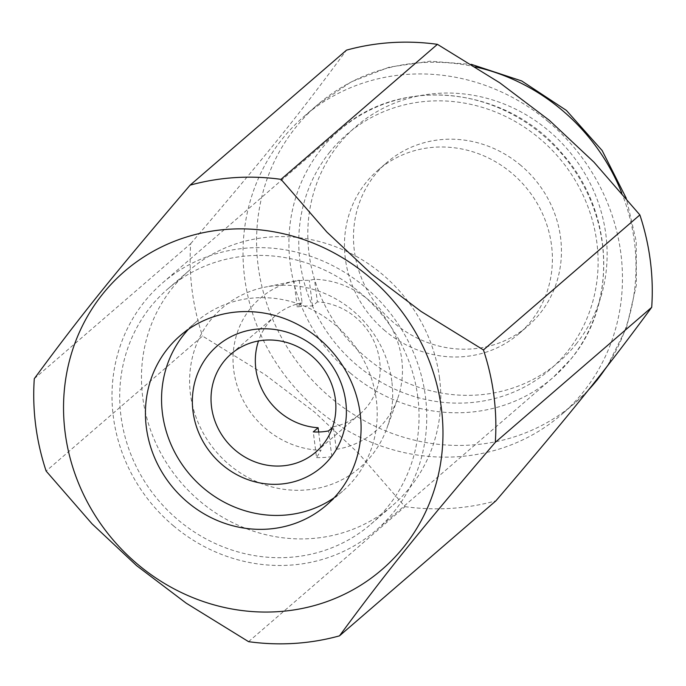 <?xml version="1.0" encoding="UTF-8"?>
<svg xmlns="http://www.w3.org/2000/svg" width="686" height="686" viewBox="0 0 686 686"><rect width="100%" height="100%" fill="white"/><g stroke="black" fill="none" stroke-linecap="round" stroke-linejoin="round"><path stroke-width="0.51" stroke-dasharray="3.43 2.57" d="M173.395 525.768A163.388 152.738 -130.8 0 0 376.142 530.235A163.388 152.738 -130.8 0 0 365.355 287.331A163.388 152.738 -130.8 0 0 162.616 282.864A163.388 152.738 -130.8 0 0 173.395 525.768M334.091 497.813A111.947 104.658 -130.8 0 0 342.528 491.296A111.947 104.658 -130.8 0 0 335.145 324.864A111.947 104.658 -130.8 0 0 196.23 321.803A111.947 104.658 -130.8 0 0 188.547 329.203M548.457 121.816A196.976 184.131 -130.8 0 0 304.035 116.431A196.976 184.131 -130.8 0 0 317.035 409.259A196.976 184.131 -130.8 0 0 561.448 414.644A196.976 184.131 -130.8 0 0 548.457 121.816M248.581 641.667L404.989 506.654L359.095 453.909L314.514 412.08L264.942 374.565L202.55 336.063L46.133 471.076M34.3 378.672L190.708 243.659A239.894 224.262 -130.8 0 0 202.55 336.063M190.708 243.659C266.905 154.522 299.362 114.21 346.507 50.147M520.88 165.429A107.951 100.919 -130.8 0 0 386.921 162.479A107.951 100.919 -130.8 0 0 394.047 322.96A107.951 100.919 -130.8 0 0 528.006 325.919A107.951 100.919 -130.8 0 0 520.88 165.429M385.018 330.755A107.951 100.919 49.2 0 1 377.9 170.274A107.951 100.919 49.2 0 1 511.85 173.224A107.951 100.919 49.2 0 1 518.976 333.705A107.951 100.919 49.2 0 1 385.018 330.755M404.989 506.654A239.894 224.262 -130.8 0 0 495.901 500.84M439.563 378.269A155.388 145.261 -130.8 0 0 342.168 249.412A155.388 145.261 -130.8 0 0 189.602 270.13A155.388 145.261 -130.8 0 0 142.722 397.254A155.388 145.261 -130.8 0 0 240.117 526.111A155.388 145.261 -130.8 0 0 392.675 505.393A155.388 145.261 -130.8 0 0 439.563 378.269M417.8 397.057A155.388 145.261 -130.8 0 0 320.405 268.2A155.388 145.261 -130.8 0 0 167.838 288.917A155.388 145.261 -130.8 0 0 120.959 416.042A155.388 145.261 -130.8 0 0 218.354 544.898A155.388 145.261 -130.8 0 0 370.912 524.181A155.388 145.261 -130.8 0 0 417.8 397.057M316.555 457.596A91.135 85.193 -130.8 0 0 331.835 456.619L336.277 449.347A87.962 82.226 -130.8 0 0 397.546 398.84A87.962 82.226 -130.8 0 0 401.756 359.43A87.962 82.226 -130.8 0 0 314.488 279.279L309.257 280.36A91.135 85.193 -130.8 0 0 293.977 281.337L299.207 280.257A87.962 82.226 -130.8 0 0 295.726 280.883A87.962 82.226 -130.8 0 0 233.729 370.174A87.962 82.226 -130.8 0 0 320.997 450.325L316.555 457.596L313.27 431.906M391.826 381.322A105.412 98.544 -130.8 0 0 264.762 287.202A105.412 98.544 -130.8 0 0 190.459 394.201A105.412 98.544 -130.8 0 0 280.351 488.766A105.412 98.544 -130.8 0 0 386.775 428.553A105.412 98.544 -130.8 0 0 391.826 381.322M336.277 449.347L333.379 426.752L332.453 427.55M333.379 426.752A64.81 60.591 -130.8 0 0 360.09 413.864A64.81 60.591 -130.8 0 0 379.65 360.845A64.81 60.591 -130.8 0 0 317.378 301.874L314.488 279.279M299.207 280.257L302.106 302.852L297.27 307.028A64.81 60.591 49.2 0 1 312.542 306.05L317.378 301.874M312.542 306.05L309.257 280.36M331.835 456.619L328.543 430.928M297.27 307.028L293.977 281.337M318.647 432L320.997 450.325M302.106 302.852A64.81 60.591 -130.8 0 0 275.395 315.74A64.81 60.591 -130.8 0 0 258.511 340.951M329.82 152.035A155.388 145.261 -130.8 0 0 357.149 365.372A155.388 145.261 -130.8 0 0 567.048 351.944A155.388 145.261 -130.8 0 0 539.719 138.606A155.388 145.261 -130.8 0 0 329.82 152.035M350.306 373.064A163.388 152.738 -130.8 0 0 553.045 377.532A163.388 152.738 -130.8 0 0 571.001 358.941A163.388 152.738 -130.8 0 0 542.266 134.627A163.388 152.738 -130.8 0 0 339.527 130.16A163.388 152.738 -130.8 0 0 321.571 148.742A163.388 152.738 -130.8 0 0 350.306 373.064M475.432 66.902A196.976 184.131 -130.8 0 0 317.575 104.735A196.976 184.131 -130.8 0 0 295.932 127.142A196.976 184.131 -130.8 0 0 330.575 397.563A196.976 184.131 -130.8 0 0 574.997 402.948A196.976 184.131 -130.8 0 0 588.202 390.265M576.077 344.149A155.388 145.261 -130.8 0 0 548.749 130.812A155.388 145.261 -130.8 0 0 338.85 144.24A155.388 145.261 -130.8 0 0 366.178 357.578A155.388 145.261 -130.8 0 0 576.077 344.149M605.858 367.979A196.976 184.131 -130.8 0 0 621.748 192.929M162.616 282.864L339.527 130.16C400.058 74.937 506.894 86.222 562.357 153.767C613.919 211.391 617.82 303.221 571.129 358.812L553.045 377.532L376.142 530.235M326.407 505.213L342.528 491.296M304.035 116.431L317.575 104.735L351.206 81.866L389.288 67.134L429.976 61.217L471.342 64.355M607.367 366.05L626.584 327.522L636.351 285.222L636.231 241.403L626.292 198.305M377.9 170.274L386.921 162.479M518.976 333.705L528.006 325.919M587.979 390.54L574.997 402.948L561.448 414.644M180.109 335.72L196.23 321.803M167.838 288.917L189.602 270.13M295.726 280.883L264.762 287.202M360.09 413.864L315.8 452.091M275.395 315.74L231.105 353.976M397.546 398.84L386.775 428.553M370.912 524.181L392.675 505.393"/><path stroke-width="1.03" d="M187.492 502.152A111.947 104.658 -130.8 0 0 326.407 505.213A111.947 104.658 -130.8 0 0 319.024 338.781A111.947 104.658 -130.8 0 0 180.109 335.72A111.947 104.658 -130.8 0 0 187.492 502.152M188.547 329.203A111.947 104.658 -130.8 0 0 203.613 488.235A111.947 104.658 -130.8 0 0 334.091 497.813M371.486 273.92L326.905 232.091L281.011 179.346A239.894 224.262 -130.8 0 0 190.099 185.16C113.902 274.297 81.454 314.6 34.3 378.672A239.894 224.262 -130.8 0 0 46.133 471.076L92.027 523.821L136.608 565.65L186.189 603.165L248.581 641.667A239.894 224.262 -130.8 0 0 339.493 635.853C386.638 571.79 419.095 531.478 495.292 442.341A239.894 224.262 -130.8 0 0 483.45 349.937L421.058 311.435L371.486 273.92M368.965 276.741A196.976 184.131 -130.8 0 0 102.9 293.762A196.976 184.131 -130.8 0 0 137.543 564.184A196.976 184.131 -130.8 0 0 403.608 547.171A196.976 184.131 -130.8 0 0 368.965 276.741M281.011 179.346L437.419 44.333A239.894 224.262 -130.8 0 0 346.507 50.147L190.099 185.16M437.419 44.333L499.811 82.835L549.392 120.35L593.973 162.179L639.867 214.924L483.45 349.937M495.292 442.341L651.7 307.328A239.894 224.262 -130.8 0 0 639.867 214.924M651.7 307.328C604.546 371.4 572.098 411.703 495.901 500.84L339.493 635.853M345.753 401.662A79.962 74.757 49.2 0 1 279.322 484.179A79.962 74.757 49.2 0 1 192.998 411.437A79.962 74.757 49.2 0 1 259.437 328.92A79.962 74.757 49.2 0 1 345.753 401.662M335.351 399.072A64.81 60.591 49.2 0 1 315.8 452.091A64.81 60.591 49.2 0 1 252.174 460.735A64.81 60.591 49.2 0 1 211.545 406.995A64.81 60.591 49.2 0 1 231.105 353.976A64.81 60.591 49.2 0 1 294.731 345.332A64.81 60.591 49.2 0 1 335.351 399.072M258.511 340.951A64.81 60.591 -130.8 0 0 255.844 368.759A64.81 60.591 -130.8 0 0 318.107 427.73L318.647 432M332.453 427.55L328.543 430.928A64.81 60.591 49.2 0 1 313.27 431.906L318.107 427.73M621.748 192.929A196.976 184.131 -130.8 0 0 561.997 110.12A196.976 184.131 -130.8 0 0 475.432 66.902M588.202 390.265A196.976 184.131 -130.8 0 0 596.64 380.55A196.976 184.131 -130.8 0 0 605.858 367.979M587.979 390.54L597.283 379.873L607.367 366.05M626.292 198.305L602.137 150.508L566.404 110.412L521.72 80.957L471.342 64.355"/></g></svg>
